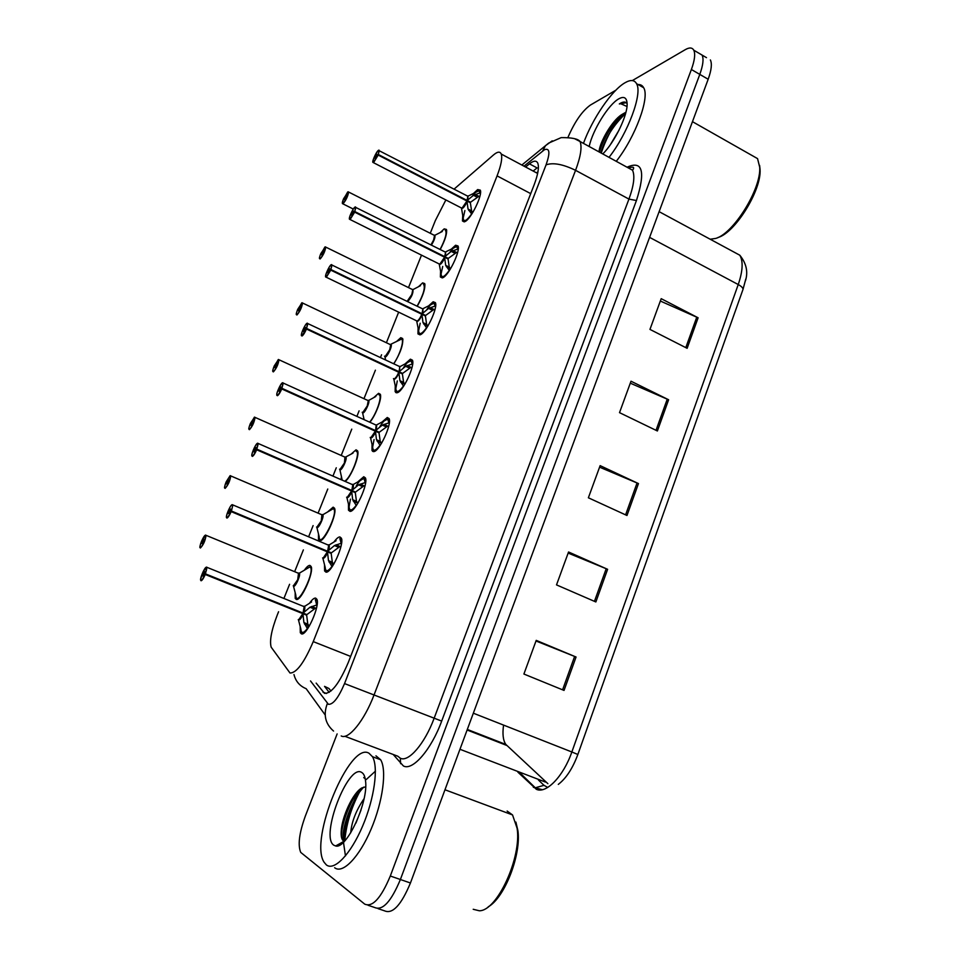 <?xml version="1.0" encoding="UTF-8"?>
<svg xmlns="http://www.w3.org/2000/svg" width="960" height="960" viewBox="0 0 960 960"><rect width="100%" height="100%" fill="white"/><g stroke="black" fill="none" stroke-linecap="round" stroke-linejoin="round"><path stroke-width="1.44" d="M327.996 511.596L333.144 507.156L334.512 508.2C337.536 513.612 324.708 541.896 319.764 540.684L318.504 539.64L318.492 533.952M341.088 479.508L341.448 476.208M351.144 454.104L356.028 449.808L357.576 450.816C359.916 455.04 351.504 476.16 345.372 481.368M373.944 397.452L378.564 393.324L380.292 394.26C382.224 397.932 375.972 414.876 369.948 422.184M396.432 341.616L400.776 337.68L402.672 338.532C403.368 344.544 400.428 352.98 393.852 363.816M418.596 286.608L422.652 282.876L424.728 283.596C425.484 288.504 422.988 296.064 417.252 306.252M431.436 260.1L429.624 259.2M440.436 232.38L444.204 228.864L446.46 229.452C447.228 233.484 445.14 240.168 440.22 249.516M304.524 569.964C306.744 566.844 308.532 565.32 309.9 565.392L311.088 566.448C314.244 572.064 301.104 601.404 296.316 599.436L295.224 598.404L295.164 592.62M334.128 541.8C336.468 538.572 338.388 536.94 339.876 536.916L341.328 538.116C344.64 544.104 331.176 573.804 325.92 572.124L324.6 570.948L324.516 564.768M358.284 481.452L363.756 476.736L365.4 477.9C368.58 483.648 355.428 512.256 350.016 511.38L348.492 510.216L348.48 504.132M382.068 422.028L387.252 417.492L389.1 418.584C392.136 424.104 379.272 451.728 373.728 451.596L372.012 450.48L372.048 444.492M405.504 363.504L410.388 359.172L412.428 360.18C415.344 365.472 402.744 392.184 397.068 392.748L395.16 391.716L395.256 385.812M428.604 305.88L433.152 301.764L435.396 302.64C438.192 307.716 425.832 333.6 420.048 334.812L417.948 333.888L418.092 328.08M451.344 249.108L455.58 245.232L458.016 245.964C460.692 250.824 448.56 275.952 442.668 277.776L440.376 276.984L440.58 271.26M473.76 193.2L477.66 189.564L480.288 190.128C482.856 194.784 470.94 219.216 464.94 221.616L462.468 220.98L462.732 215.34M309.612 603.096C312.096 599.58 314.1 597.912 315.624 598.08L316.872 599.268C320.316 605.496 306.528 636.396 301.428 633.864L300.3 632.7L300.18 626.424M278.58 611.736L277.332 614.856C271.464 630.132 269.412 640.908 271.176 647.172L290.004 673.02C296.484 673.092 304.236 662.628 313.248 641.616L497.076 175.884C501.132 165.3 502.524 158.016 501.24 154.032C500.028 151.296 497.46 151.596 493.512 154.932L454.092 189.108M445.86 199.944L435.372 220.524L430.26 233.268M421.5 255.144L408.492 287.604M398.64 312.192L386.4 342.732M381.564 354.78L380.46 357.528M375.396 370.176L363.972 398.688M359.1 410.856L356.916 416.28M351.768 429.132L341.208 455.484M336.276 467.784L333 475.968M327.768 489.024L318.096 513.144M313.116 525.588L308.688 536.616M303.372 549.888L294.636 571.68M289.584 584.292L283.992 598.26M547.728 787.44L543.984 785.328L538.452 780.048M617.472 121.884L623.496 113.592M337.608 844.872L337.668 845.856M344.76 840.876C346.392 822.744 352.044 805.128 361.716 788.028M706.488 57.66L702.096 55.08C703.848 58.836 703.08 65.28 699.792 74.388L400.392 879.504C391.176 901.572 382.608 910.908 374.7 907.512C382.608 910.908 391.176 901.572 400.392 879.504L699.792 74.388C703.08 65.28 703.848 58.836 702.096 55.08L698.268 52.836M660.336 301.032L698.112 317.784L661.2 298.668L649.956 329.4L687.132 348.312L698.112 317.784M630.3 383.172L668.616 399.756L631.008 381.216L619.512 412.644L657.384 430.98L668.616 399.756M535.992 640.98L576.06 657.012L536.22 640.368L523.908 674.04L564.036 690.42L576.06 657.012M568.152 553.08L607.608 569.304L568.548 551.988L556.512 584.892L595.86 601.956L607.608 569.304M599.568 467.16L638.46 483.576L600.132 465.636L588.372 497.784L626.976 515.496L638.46 483.576M502.62 743.82L502.38 743.1M745.776 279.06L743.004 289.404L577.86 754.476C572.688 768.384 566.172 778.344 558.3 784.392M710.376 59.94C712.176 63.708 711.444 70.152 708.168 79.26L410.436 882.996C401.244 905.004 392.64 914.304 384.612 910.86L378.036 908.64M503.568 725.1C502.32 734.004 503.088 740.46 505.86 744.456L547.884 783.672M316.152 683.112L324.492 693.324C331.44 693.684 339.384 683.364 348.324 662.376L534.072 184.992C538.032 174.504 539.268 167.232 537.78 163.164C536.4 160.32 533.616 160.548 529.464 163.86L525.576 167.004M601.236 153.108C605.184 140.796 611.28 128.82 619.536 117.192C611.28 128.82 605.184 140.796 601.236 153.108M345.468 855.9L343.644 843.516L345.468 855.9M343.656 842.82C344.7 825.168 350.028 807.396 359.64 789.528C350.028 807.396 344.7 825.168 343.656 842.82M366.228 779.556L375.42 771.168L366.228 779.556M632.328 80.58L685.368 49.608C689.448 47.28 692.256 47.484 693.78 50.208C695.484 53.94 694.692 60.372 691.38 69.504L390.312 876.012C381.048 898.116 372.528 907.5 364.74 904.14L300.732 852.396C297.684 845.088 299.22 832.956 305.364 816.012L337.128 733.908M568.008 137.28C574.74 121.704 582.204 110.964 590.412 105.06L615.852 90.204M533.148 171.048L537.06 167.916L529.464 163.86M329.172 692.352L324.552 686.364L328.968 688.5L330.948 691.032M307.584 628.836L303.9 622.572L302.916 613.68L306.66 615.192L301.74 613.212M206.712 567.108L205.488 573.888L303.06 613.068L309.984 607.236L316.704 605.016L315.372 599.736L317.196 600.528M298.26 619.596L298.392 619.656C299.628 619.548 301.104 617.556 302.82 613.644L302.916 613.68M205.488 573.888L205.212 573.804C206.7 569.916 207.084 567.732 206.4 567.24C204.708 566.652 199.02 580.404 200.952 580.464C201.924 580.26 203.268 578.232 204.972 574.38L302.82 613.644M204.972 574.38L204.12 574.032L202.632 576L204.612 571.572L204.204 573.828L300.66 612.54L303.048 613.056L304.176 606.66L303.06 613.068L304.176 606.66L303.264 606.288M317.148 600.252L315.3 599.724M302.94 633.156L303.672 633.168M311.604 606.492L316.428 608.436M304.164 606.624L303.276 606.288M300.66 612.54L306.888 614.604L303.144 613.092M306.66 615.192L307.8 624.132L309.336 626.088M304.584 624.192L308.556 625.776L306.84 627.732M302.832 613.656L298.836 619.596M315.564 608.1L306.888 614.604M204.204 573.828L205.212 573.804M204.12 574.032L300.576 612.744M201.42 541.596L201.42 541.584C200.016 545.244 199.632 547.272 200.268 547.692C201.864 548.16 207.36 534.912 205.476 535.128C204.54 535.428 203.268 537.396 201.648 541.032L203.232 541.692M293.22 585.768L293.4 585.852C294.624 585.636 296.064 583.596 297.732 579.708L298.524 573.06M205.584 535.044L201.636 541.032L202.452 541.284L203.772 539.244L201.876 543.456L202.368 541.464L203.184 541.8M311.352 567.384L309.72 566.976M293.388 585.84L297.732 579.708L298.944 573.456L298.152 573.132M202.368 541.464L201.42 541.584C198.36 551.148 200.676 545.976 200.1 547.656L200.388 548.004C203.328 545.016 205.224 540.792 206.076 535.344L298.944 573.456L297.732 579.708L293.76 585.792M202.452 541.284L203.268 541.62M322.872 558.192L325.176 567.372C325.548 572.064 327.828 571.764 331.98 566.472L328.488 560.628L327.48 551.88L331.176 553.416L332.328 562.236L333.804 564.144M232.308 504.672L232.872 505.02L231.42 511.02L327.624 551.268L334.476 545.544L341.16 543.3L339.852 538.584L341.64 539.376M322.62 557.904L322.908 558.012C324.192 557.76 325.692 555.708 327.396 551.844L327.48 551.88M231.42 511.02L231.144 510.936C232.584 507.132 232.932 505.08 232.176 504.756C230.352 504.528 224.76 518.052 226.812 517.764C227.844 517.404 229.212 515.316 230.904 511.512L327.396 551.844L323.256 557.952M230.904 511.512L229.98 511.344L228.576 513.492L230.424 509.016L230.064 511.14L325.176 550.908L327.624 551.256L328.68 545.244L327.624 551.256M336.072 544.8L340.884 546.828M341.856 539.58L340.488 538.464M333.084 563.844L331.5 565.74M339.984 546.444L331.404 552.84L326.232 551.352M327.708 551.292L331.404 552.84M230.064 511.14L231.144 510.936M346.896 497.532L349.104 506.748C349.488 511.428 351.852 510.972 356.184 505.368L352.68 499.68L351.648 491.064L355.296 492.648L356.472 501.324L357.888 503.196M257.748 443.196L256.92 449.184L351.876 490.488L358.572 484.836L365.22 482.556L363.936 478.38L365.712 479.16M346.608 497.184L347.028 497.364C348.372 496.956 349.884 494.844 351.564 491.016L351.648 491.064M256.92 449.184L256.644 449.1C258.048 445.38 258.348 443.448 257.544 443.292C255.588 443.4 250.092 456.72 252.264 456.084C253.356 455.568 254.736 453.432 256.404 449.664L351.564 491.016M256.404 449.664L255.42 449.676L253.992 451.884L255.816 447.48L255.936 449.664M365.676 478.92L363.888 478.356M360.156 484.092L364.944 486.192M357.24 502.908L353.364 501.24M364.02 485.784L355.524 492.072L351.684 491.076M351.576 491.028L347.292 497.304M351.876 490.488L355.524 492.072M255.504 449.484L256.644 449.1M351.792 490.452L352.8 484.788L351.804 490.452L349.68 490.2M370.548 437.832L372.648 447.12C373.044 451.776 375.492 451.152 380.004 445.224L376.476 439.704L375.444 431.208L379.032 432.828L380.22 441.384L381.588 443.208M282.768 382.704L282 388.344L375.576 430.608L382.284 425.088L389.34 422.724M370.212 437.424L370.776 437.676C372.168 437.124 373.692 434.952 375.36 431.172L375.444 431.208M282 388.344L281.724 388.272C283.104 384.636 283.356 382.812 282.492 382.812C280.416 383.268 275.004 396.36 277.296 395.4C278.436 394.752 279.84 392.556 281.496 388.824L375.36 431.172L370.932 437.628M376.2 424.896L375.576 430.608L376.536 425.28L375.72 424.908L376.524 425.28M281.496 388.824L280.452 389.004L279 391.272L280.788 386.94L280.812 388.944M389.364 419.628L387.624 419.076M373.62 450.048L375.18 450.984M383.856 424.356L388.632 426.528M380.988 442.932L377.172 441.228M387.672 426.084L379.26 432.264L376.2 431.544M375.672 430.644L379.26 432.264M280.524 388.812L281.724 388.272M393.816 379.08L395.82 388.452C396.228 393.072 398.772 392.28 403.452 386.04L399.912 380.676L398.856 372.3L402.408 373.956L403.608 382.392L404.916 384.168M307.404 323.172L306.684 328.476L399.084 371.748L405.624 366.288L412.668 363.888M393.456 378.6L394.152 378.924C395.58 378.216 397.128 375.996 398.772 372.252L398.856 372.3M306.684 328.476L306.408 328.416C307.752 324.864 307.968 323.16 307.044 323.316C304.848 324.084 299.52 336.972 301.932 335.688L306.456 329.04L398.784 372.264C397.164 375.924 395.64 378.144 394.212 378.9M306.456 329.04C304.764 332.856 303.288 335.184 302.064 336L301.404 334.452C301.704 331.752 305.736 323.388 307.08 323.244L399.9 366.684L399 371.712L399.9 366.684L399.132 366.324M306.192 328.956L303.612 331.632L305.376 327.36L305.352 329.22M396.744 391.272L398.244 392.208M407.184 365.556L411.936 367.788M412.692 361.248L410.988 360.684M399.084 371.748L402.624 373.404L400.08 372.864M410.94 367.332L402.624 373.404M305.148 329.124L306.408 328.416M225.996 482.316L225.996 482.304C224.628 485.88 224.28 487.8 224.976 488.064C226.704 488.208 232.104 475.164 230.1 475.704L226.224 481.764L226.884 482.064M316.572 527.052L316.884 527.184C318.156 526.824 319.608 524.724 321.264 520.896L321.924 514.596M230.268 475.62L226.224 481.764L227.088 481.836L228.432 479.748L226.548 483.9L227.016 482.028L227.808 482.364M334.764 509.16L333.156 508.74C339.948 510.9 319.332 551.352 319.104 536.424L316.848 527.364M316.872 527.184L321.264 520.896L322.404 514.98L321.648 514.656M227.016 482.028L225.996 482.304C223.128 491.22 225.288 486.504 224.76 488.04L225.108 488.376C228.06 485.268 229.944 481.116 230.76 475.92L322.404 514.98L321.264 520.896L317.148 527.136M227.088 481.836L227.892 482.184M254.58 417.108L250.416 423.408L252.84 421.284L250.956 425.376L251.268 423.504L250.2 423.936C248.856 427.44 248.556 429.252 249.312 429.372C251.148 429.192 256.464 416.352 254.352 417.204L250.908 423.648M339.564 469.224L339.996 469.416C341.316 468.912 342.792 466.764 344.424 462.984L344.964 457.02M251.268 423.504L252.048 423.852M357.828 451.788L356.256 451.356C361.008 451.896 350.892 478.08 344.748 481.104M339.996 469.416L344.424 462.984L345.516 457.392L344.784 457.068M251.34 423.324L252.132 423.672M278.52 359.484L274.236 365.952L276.756 363.612L274.884 367.656L275.148 365.892L274.032 366.468C272.712 369.9 272.46 371.604 273.264 371.58C275.208 371.1 280.452 358.452 278.232 359.592L274.632 366.156M362.208 412.272L362.772 412.524C364.128 411.888 365.628 409.692 367.236 405.948L368.28 400.656L367.656 400.308M275.148 365.892L275.904 366.24M380.544 395.256L379.008 394.824C382.872 395.292 376.116 415.044 369.648 422.052M362.76 412.524L367.236 405.948L368.28 400.656L367.572 400.332M275.22 365.712L275.988 366.06M355.908 823.104L360.984 810.132M364.044 798.696C356.028 810.516 351.588 821.892 350.724 832.836M515.892 822.084L517.86 830.424C521.532 854.208 504.732 897.792 488.232 906.816M507.132 811.044L512.532 814.932L517.104 828.276C521.808 857.28 497.172 911.088 479.316 910.776L473.208 909.288M368.964 753.216L372.456 756.684C378.672 766.872 374.484 798.336 362.568 826.224C350.724 854.208 334.176 871.392 326.328 864.864L324.108 862.248C308.832 839.772 349.668 741.108 368.964 753.216M375.96 755.832L380.64 759.744C386.988 769.968 382.944 801.42 371.064 829.26C359.256 857.196 342.624 874.296 334.644 867.72M365.652 786.864L362.04 787.836C352.752 792.672 341.712 817.62 341.22 831.324C340.944 835.884 341.532 838.932 342.972 840.456L344.196 841.188L335.64 845.964L333.828 845.208C319.872 836.676 348.108 763.272 361.632 772.404C363.696 773.544 364.992 776.328 365.508 780.756C368.796 801.36 346.656 849.684 335.64 845.964M365.184 778.632L363.72 777.588M363.792 787.092C352.032 798.852 341.1 828.96 343.176 840.636M359.4 789.732C350.34 800.94 341.952 822.54 341.472 834.696L341.376 836.652M342.072 842.376L342.348 843.06M619.056 130.092L610.332 144.732M599.016 151.884L599.064 151.224C600.108 141.54 612.012 120.732 621.552 114.732L625.812 112.704M621.552 114.732L625.944 112.188M759.612 165.42L760.068 169.584C761.508 190.536 734.832 233.148 717.936 237.516M751.392 155.112L757.548 158.616L759.72 167.268C761.22 189.204 733.236 233.916 715.596 238.452L710.352 239.184M583.452 143.376C592.164 119.136 611.772 90.204 625.032 82.74C630.588 79.536 634.428 79.848 636.564 83.688C642.756 93.408 628.032 133.104 609.024 157.356M636.996 84.696C640.056 84.132 642.276 85.152 643.668 87.732C649.98 97.512 635.34 137.16 616.26 161.316M589.164 146.496C592.716 129.972 608.688 104.184 618.912 98.772C623.964 96.048 626.7 97.608 627.096 103.476C627.948 114.804 614.724 142.212 602.784 153.948M627.108 103.764C625.848 101.664 623.664 101.472 620.544 103.2L619.332 103.956L620.736 103.716L626.976 106.476M625.596 113.508C613.452 125.196 605.172 138.312 600.768 152.844M626.232 102.696L619.332 103.956M622.824 113.952C611.292 125.724 603.48 138.432 599.388 152.088M426.684 327.96L422.976 322.56L421.908 314.304L425.412 315.996L426.624 324.324L427.884 326.052M331.644 264.576L330.984 269.58L422.124 313.764L428.592 308.4L435.144 306.036L434.004 303.192L435.672 303.936M330.984 269.58L330.696 269.52C332.016 266.04 332.184 264.444 331.2 264.756C328.896 265.836 323.652 278.52 326.172 276.936L330.756 270.132L326.304 277.248L417.156 321.084C418.644 320.244 420.192 317.976 421.824 314.268L421.908 314.304M330.756 270.132L421.824 314.268M330.48 270.048L327.624 272.856L329.556 268.74L329.544 270.468M419.496 333.432L420.948 334.368M430.152 307.68L434.904 309.876M422.388 308.748L423.072 308.796L422.04 313.728L422.904 309L422.172 308.64M435.648 303.732L434.004 303.192C432.324 302.88 429.912 305.016 426.804 309.612M427.392 325.812L423.672 324.024M421.836 314.268L421.836 314.268C420.168 318.036 418.596 320.316 417.108 321.096M422.124 313.764L425.628 315.456L423.456 315.048M433.848 309.492L425.628 315.456M329.388 270.384L330.696 269.52M439.284 264.348L441.084 273.924C441.516 278.448 444.228 277.284 449.256 270.432L445.68 265.356L444.6 257.22L448.056 258.948L449.28 267.144L450.504 268.836M355.5 206.892L354.888 211.608L444.816 256.68L451.212 251.412L458.244 248.964M350.016 219.492L438.948 263.844L439.812 264.132L444.6 257.22M354.888 211.608L354.6 211.56C355.884 208.152 356.016 206.664 354.984 207.108C352.56 208.5 347.412 220.992 350.04 219.108L354.66 212.148L444.528 257.172C442.812 261.036 441.192 263.376 439.656 264.192M354.384 212.076L351.432 215.112L353.364 211.032L353.364 212.64M441.912 276.504L443.28 277.452M452.76 250.692L457.524 252.816M445.068 251.952L445.728 251.988L444.732 256.644L445.548 252.192L444.852 251.844M458.256 247.08L456.672 246.54L457.74 249.024M450.048 268.608L446.376 266.784M444.816 256.68L448.272 258.408L446.376 258.096M456.408 252.54L448.272 258.408M353.232 212.568L354.6 211.56M471.744 214.116L468.036 209.028L466.944 201L470.352 202.764L471.588 210.852L472.764 212.508M378.996 150.096L378.408 154.548L467.16 200.472L473.484 195.3L479.976 192.888L478.956 190.74L480.54 191.448M373.404 162.636L461.184 207.84L462.108 208.056L466.944 201M378.408 154.548L378.132 154.5C379.392 151.164 379.476 149.796 378.396 150.372C375.864 152.052 370.788 164.352 373.524 162.18L378.192 155.076L466.872 200.964C465.108 204.924 463.44 207.324 461.856 208.164M377.916 155.016L374.868 158.268L376.8 154.236L376.824 155.724M463.956 220.464L465.276 221.424M475.02 194.58L479.808 196.644M467.844 196.236L467.196 195.9M480.528 191.268L479.004 190.74C477.516 190.428 475.392 192.132 472.596 195.876M472.356 212.28L468.732 210.42M467.16 200.472L470.568 202.236L468.876 201.996M478.62 196.464L470.568 202.236M376.704 155.664L378.132 154.5M467.076 200.436L467.856 196.236L467.076 200.436L465.552 200.28M302.1 302.736L297.696 309.372L300.312 306.816L298.452 310.812L298.668 309.156L297.492 309.876C296.208 313.248 295.992 314.844 296.844 314.676C298.908 313.896 304.056 301.44 301.74 302.88L298.008 309.564M384.528 356.172L385.2 356.484C386.604 355.704 388.104 353.472 389.7 349.764L390.696 344.772L390.024 344.448L390.696 344.772L389.7 349.764L390.864 344.436C393.288 345.072 385.836 359.904 384.804 356.484L384.744 356.268M298.668 309.156L299.4 309.504M402.912 339.54L401.436 339.108M385.188 356.484L389.7 349.764C388.104 353.472 386.604 355.704 385.2 356.484M298.74 308.976L299.484 309.336M325.32 246.84L320.808 253.644L323.496 250.884L321.648 254.832L321.828 253.284L320.604 254.148C319.344 257.448 319.164 258.936 320.064 258.648C322.236 257.568 327.312 245.304 324.888 247.02L321.06 253.824M407.124 301.332L411.828 294.432L412.776 289.704L412.14 289.38L412.788 289.704L412.14 289.392M321.828 253.284L322.536 253.632M424.968 284.628L423.54 284.208M407.28 301.272L411.828 294.432L412.776 289.704L411.828 294.432C410.196 298.212 408.648 300.504 407.208 301.308M321.9 253.104L322.62 253.464M348.192 191.784L343.56 198.768L346.344 195.792L344.496 199.704L344.64 198.252L343.368 199.26C342.132 202.476 341.988 203.88 342.936 203.448C345.216 202.104 350.22 190.02 347.688 192L343.776 198.924M430.992 244.872L433.632 239.916L430.992 244.872L433.632 239.916L434.544 235.44L433.944 235.128M344.64 198.252L345.312 198.588M446.688 230.508L445.32 230.088M433.632 239.916L434.544 235.44L433.632 239.916M344.712 198.084L345.408 198.432M350.64 656.424L313.248 641.616M530.712 193.632L497.076 175.884M517.872 772.152L536.352 789.3C546.156 794.112 563.46 776.304 571.848 751.98L577.86 754.476M533.34 787.284L535.272 787.8L543.984 785.328M743.004 289.404C743.076 287.952 741.492 286.344 738.24 284.544C742.824 271.032 743.34 261.252 739.8 255.216L733.032 251.568M473.34 713.196L571.848 751.98L738.24 284.544L649.596 237.372M708.168 79.26L691.38 69.504M410.436 882.996L390.312 876.012M545.436 782.076L459.972 749.28M506.724 745.428L467.112 730.008M637.068 482.964L625.584 514.872M606.204 568.704L594.456 601.344M574.62 656.424L562.596 689.832M667.26 399.132L656.028 430.32M696.768 317.148L685.8 347.64M310.512 680.94L328.416 704.316C333.132 704.652 338.508 697.74 344.532 683.58L546.06 164.856C550.284 152.76 549.744 147.72 544.452 149.736L524.004 166.176M574.8 138.804L580.056 141.516C582.192 146.952 580.692 156.552 575.568 170.328L374.076 694.86C364.416 720.564 348.42 740.196 341.196 735.948M627.276 167.124C642.588 160.272 645.636 171.408 636.444 200.532L441.684 721.092L344.532 683.58M552.216 140.832L545.472 145.704L542.7 150.948M441.684 721.092C431.208 749.796 412.512 771.216 403.368 765.936L393.204 754.476M344.808 736.26L397.824 756.216L400.26 758.172C408.348 762.72 424.836 743.64 434.148 718.212L628.944 199.092C633.888 185.448 635.076 175.812 632.508 170.208L626.916 167.148M368.028 905.256L374.7 907.512M325.176 714.948L306.168 688.704C299.748 686.04 295.692 681.324 293.976 674.556M546.06 164.856C553.128 162.372 562.968 164.196 575.568 170.328L628.944 199.092L636.444 200.532M396.972 391.68L396.528 392.808M373.728 450.276L373.212 451.596M400.296 758.184L400.62 763.692M327.372 703.464C323.136 714.552 325.2 723.756 333.564 731.064M536.592 172.884L537.96 171.792M326.508 693.48L322.968 692.124M302.988 614.568C300.84 618.996 299.28 620.688 298.308 619.62M303.804 606.24L304.284 606.192C305.16 606.768 305.004 608.868 303.816 612.504M205.248 574.488C203.472 578.472 202.08 580.572 201.072 580.776L200.616 579.192L203.088 571.752L206.472 567.144L304.176 606.66L311.592 601.944M307.38 628.572C303.396 633.552 301.224 633.696 300.852 629.016L298.452 619.86M309.984 607.236L313.872 608.808M303.9 622.572L307.8 624.132M298.632 573.096L299.088 573.048C301.668 573.636 294.552 589.332 293.304 585.804M298.932 573.42L309.756 566.988C316.632 569.112 296.124 610.38 295.812 595.092L293.46 586.044M306.42 568.872L309.756 566.988L311.604 567.852M327.564 552.744C325.332 557.328 323.712 559.056 322.728 557.94M328.32 544.824L328.788 544.8C329.628 545.328 329.496 547.296 328.368 550.716M231.18 511.608C229.428 515.556 228.012 517.704 226.944 518.076L226.548 515.772C228.984 508.536 230.88 504.84 232.236 504.672L328.68 545.244L336.096 540.696M334.476 545.544L338.304 547.152M328.488 560.628L332.328 562.236M329.16 562.224L333.096 563.856M351.732 491.916C349.404 496.656 347.748 498.432 346.752 497.244M352.452 484.392L352.92 484.356C353.712 484.86 353.592 486.708 352.536 489.912M256.68 449.76C254.94 453.66 253.512 455.868 252.396 456.396L251.904 454.344C254.196 447.504 256.092 443.796 257.592 443.22L352.788 484.764M349.104 506.748L350.436 499.164M356.184 486C359.436 480.636 362.028 478.092 363.936 478.38L352.8 484.788M358.572 484.836L362.352 486.492M352.68 499.68L356.472 501.324M375.528 432.048C373.092 436.98 371.376 438.792 370.392 437.496M379.932 426.528C383.208 421.272 385.776 418.8 387.66 419.088L376.668 424.872L376.308 430.08M281.772 388.908C280.056 392.772 278.604 395.04 277.428 395.712L276.804 394.248C276.492 392.94 281.016 382.836 282.54 382.752L376.536 425.28M373.668 430.404L375.576 430.608M372.648 447.12L374.052 439.572M389.388 419.868L387.66 419.088L388.896 422.784M382.284 425.088L386.004 426.78M376.476 439.704L380.22 441.384M398.952 373.128C396.384 378.252 394.62 380.112 393.66 378.696M399.588 366.324L399.72 371.184M397.224 371.532L399 371.7M395.82 388.452L397.296 380.94M403.416 367.812C406.668 362.772 409.2 360.396 411.012 360.696L412.212 363.948M405.624 366.288L409.296 368.016M399.912 380.676L403.608 382.392M400.596 382.164L404.376 383.916M322.116 514.632L322.548 514.596C325.092 515.196 317.928 530.616 316.716 527.148L316.704 527.112M329.892 510.552L333.18 508.74L334.8 509.412M345.228 457.056L345.672 457.02C348.168 457.644 340.908 472.824 339.756 469.38L339.732 469.296M345.504 457.368L255.06 417.396C254.28 422.352 252.396 426.456 249.432 429.672L249.024 429.36C249.408 428.088 247.62 431.352 250.188 423.936M353.028 453.096L345.672 457.02L344.424 462.984L340.188 469.368M342.168 479.976L339.876 469.596M368.004 400.332L368.436 400.308C370.908 400.932 363.54 415.932 362.448 412.5L362.412 412.356M375.828 396.468L368.28 400.668L278.988 359.76C278.232 364.512 276.36 368.544 273.384 371.88L272.928 371.604C273.264 370.44 271.608 373.368 274.02 366.48M368.28 400.668L367.236 405.948C365.688 409.56 364.224 411.744 362.868 412.488M422.004 315.12C419.52 320.124 417.732 322.116 416.652 321.084M434.004 303.192L423.048 308.628L422.76 313.212M326.304 277.248L325.572 275.88C325.548 274.08 329.88 264.804 331.236 264.696L422.904 309M420.372 313.56L422.04 313.728M426.528 327.792C421.68 334.332 419.04 335.304 418.632 330.732L420.18 323.244M428.592 308.4L432.228 310.164M422.976 322.56L426.624 324.324M444.696 258.024C442.14 263.136 440.316 265.188 439.212 264.18M449.868 252.3C452.832 248.148 455.088 246.228 456.648 246.54L445.704 251.844L445.44 256.14M354.66 212.148L350.16 219.42L349.38 218.124C349.536 215.952 353.556 207.516 355.02 207.06L445.548 252.192M443.148 256.476L444.732 256.644M441.084 273.924L442.716 266.448M451.212 251.412L454.8 253.212M445.68 265.356L449.28 267.144M467.04 201.792C464.424 207.036 462.552 209.148 461.436 208.152M467.412 196.008L468.024 195.912L467.772 199.944M378.192 155.076L373.644 162.492L372.792 161.4C373.8 157.38 375.684 153.684 378.42 150.324L467.856 196.236L478.956 190.74M471.624 213.972C466.44 221.124 463.632 222.468 463.188 218.004L464.892 210.552M473.484 195.3L477.024 197.136M468.036 209.028L471.588 210.852M390.24 344.556L401.412 339.108C404.724 339.588 399.768 355.38 393.648 363.72M390.696 344.772L302.544 303.012C301.824 307.548 299.952 311.532 296.964 314.976L296.448 314.736C296.76 313.704 295.212 316.332 297.48 309.888M398.316 340.668L401.412 339.108L402.936 339.756M412.356 289.488L412.956 289.38C413.376 293.124 411.612 297.192 407.676 301.596M420.468 285.684L412.788 289.704L325.752 247.104C325.044 251.448 323.196 255.396 320.184 258.936L319.62 258.744C319.896 257.796 318.456 260.196 320.592 254.16M424.98 284.832L423.48 284.196C425.58 287.412 423.456 294.744 417.096 306.18M434.148 235.236L434.724 235.128C435.528 236.796 434.424 240.12 431.412 245.088M442.308 231.48L434.544 235.44L348.612 192.036C347.928 196.2 346.08 200.1 343.056 203.748L342.432 203.616L343.356 199.26M446.7 230.7L445.236 230.076C447.228 232.512 445.512 238.968 440.088 249.444M318.504 539.64L320.592 540.516M429.672 259.32L431.328 260.136M295.224 598.404L297.396 599.268M324.6 570.948L327 571.944M348.492 510.216L350.808 511.212M372.012 450.48L374.232 451.464M395.16 391.716L397.272 392.688M417.948 333.888L419.952 334.848M440.376 276.984L442.272 277.92M462.468 220.98L464.244 221.892M300.3 632.7L302.784 633.684M537.648 173.448L501.24 154.032M542.34 789.708L535.272 787.8L520.116 773.016M745.44 280.836C748.26 271.884 746.388 263.352 739.8 255.216L659.124 211.656M505.86 744.456L467.316 729.444M628.164 167.832C636.336 166.032 632.616 168.756 633.552 168.816L632.508 170.208L580.056 141.516C578.124 138.816 571.836 137.52 561.18 137.616L548.652 143.1L521.856 165.024M693.78 50.208L702.096 55.08M396.432 390.984L395.796 392.58M373.176 449.592L372.516 451.248M412.716 361.464L411.012 360.696L399.9 366.696M333.18 508.74L322.416 514.98M357.852 452.028L356.268 451.368M380.568 395.484L379.008 394.824M362.556 412.704L364.104 419.544M517.86 830.424L517.104 828.276M444.972 789.768L512.532 814.932M372.456 756.684L380.64 759.744M341.22 831.324L341.472 834.696M760.068 169.584L759.72 167.268M692.46 121.668L757.548 158.616M636.564 83.688L643.668 87.732M416.736 321.264L418.632 330.732M456.648 246.54L458.28 247.272M461.508 208.308L463.188 218.004M384.9 356.676L385.596 359.94M342.9 203.844L353.316 209.064"/></g></svg>
